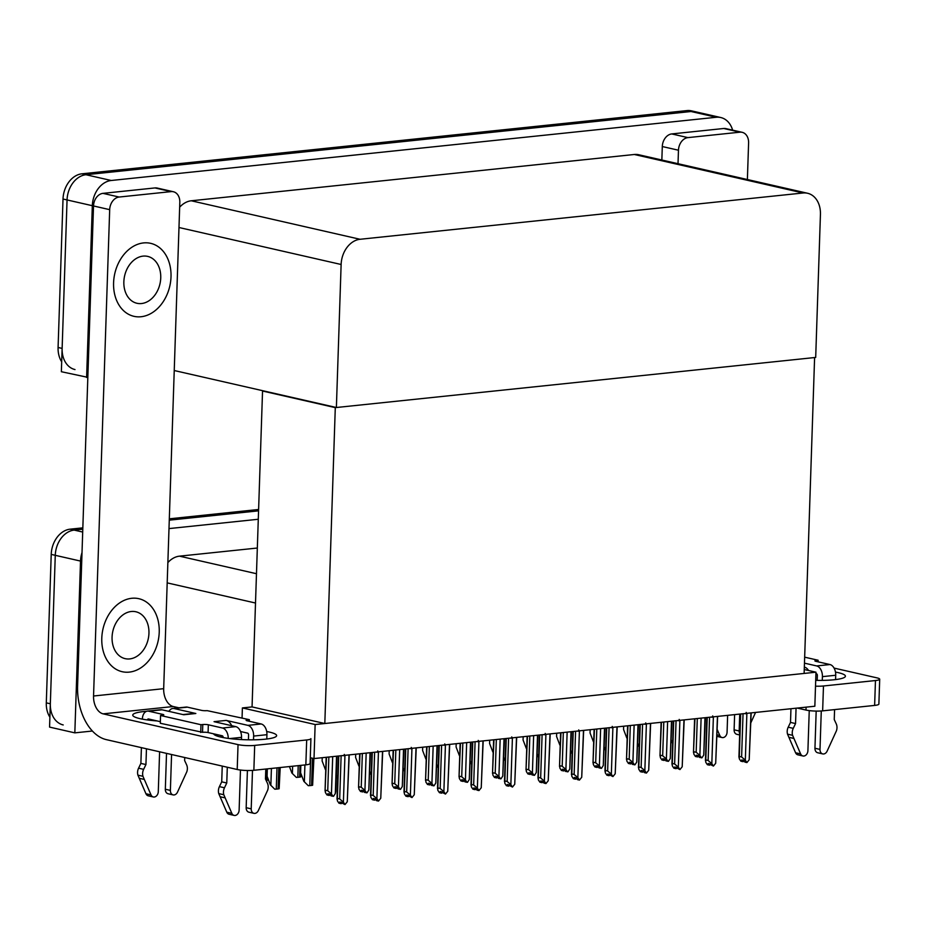 <?xml version="1.0" encoding="UTF-8"?>
<svg xmlns="http://www.w3.org/2000/svg" width="926" height="926" viewBox="0 0 926 926"><rect width="100%" height="100%" fill="white"/><g stroke="black" fill="none" stroke-linecap="round" stroke-linejoin="round"><path stroke-width="1.39" d="M92.38 731.019L74.832 732.86L49.564 727.095L55.271 555.311A23.648 17.826 -77.1 0 1 74.173 530.1L82.796 529.197L74.173 530.1A23.648 17.826 -77.1 0 0 55.271 555.311L50.34 703.772A23.648 17.826 -77.1 0 0 63.223 724.942M74.832 732.86L80.527 561.075A23.648 17.826 -77.1 0 1 82.02 552.579M169.273 520.169L258.562 510.839L169.273 520.169M168.983 528.596L258.285 519.266M257.335 548.03L179.494 556.156A23.648 17.826 102.9 0 0 167.861 562.603M815.968 672.195L315.141 724.526L314.018 758.568L814.845 706.237L815.968 672.195L804.254 669.521M314.018 758.568L310.279 757.723M263.632 390.911L262.544 391.027L252.057 706.92L242.392 707.927L242.056 717.997M315.141 724.526L242.392 707.927M262.544 391.027L335.293 407.625L814.602 357.552L804.127 673.433L324.818 723.519L252.057 706.92M335.293 407.625L324.818 723.519M87.831 377.357L61.359 371.72L67.054 199.935A23.648 17.826 -77.1 0 1 85.968 174.725L691.028 111.514A23.648 17.826 -77.1 0 1 695.507 111.768A23.648 17.826 -77.1 0 0 691.028 111.514L85.968 174.725A23.648 17.826 -77.1 0 0 67.054 199.935L62.135 348.396A23.648 17.826 -77.1 0 0 75.006 369.567M86.616 377.484L92.322 205.699A23.648 17.826 -77.1 0 1 111.224 180.489L716.284 117.266A23.648 17.826 -77.1 0 1 720.775 117.533A23.648 17.826 -77.1 0 1 732.628 130.149M336.381 407.509L815.69 357.436L820.436 214.415A23.648 17.826 102.9 0 0 807.553 193.256A23.648 17.826 102.9 0 0 803.073 192.99L360.04 239.278A23.648 17.826 102.9 0 0 341.127 264.489L336.381 407.509L174.238 370.527M807.553 193.256L638.801 154.758A23.648 17.826 102.9 0 0 634.322 154.492L191.288 200.78A23.648 17.826 102.9 0 0 179.644 207.227M49.9 717.175A23.648 17.826 -77.1 0 1 46.3 702.857L51.219 554.396A23.648 17.826 -77.1 0 1 70.133 529.174L82.831 527.855M169.319 518.815L258.609 509.485M61.683 361.8A23.648 17.826 -77.1 0 1 58.083 347.481L63.014 199.021A23.648 17.826 -77.1 0 1 81.928 173.81L686.988 110.588A23.648 17.826 -77.1 0 1 691.467 110.854L720.775 117.533M267.637 777.736L267.186 780.433A3.947 0.648 -178.1 0 1 266.225 780.618M274.767 789.183L270.357 784.843L274.767 789.183A3.947 0.648 -178.1 0 0 276.284 789.114L278.101 788.917A3.947 0.648 -178.1 0 0 279.143 788.732L280.208 767.527M267.325 768.869L267.082 776.266L270.357 784.843M296.308 777.389L291.898 773.048L296.308 777.389A3.947 0.648 -178.1 0 0 297.825 777.308L299.642 777.122A3.947 0.648 -178.1 0 0 300.684 776.937L301.135 774.24M291.898 773.048L289.421 766.566M322.225 757.711L322.121 760.975L325.396 769.552M355.723 754.215L355.607 757.468L358.894 766.057M308.265 785.688L303.855 781.347L308.265 785.688A3.947 0.648 -178.1 0 0 309.782 785.607L311.587 785.422A3.947 0.648 -178.1 0 0 312.629 785.236L313.879 758.544M300.823 765.374L300.58 772.77L303.855 781.347M337.353 777.852L336.312 775.12M370.84 774.344L369.798 771.624M404.338 770.849L403.296 768.129M329.135 795.33L330.084 794.462M329.413 794.057L329.378 795.388M329.181 794.01L329.135 795.411L326.982 794.959L325.385 792.552L325.42 790.214L327.735 790.746L328.857 757.017M336.555 756.218L335.316 793.536L333.545 796.291L331.022 795.885L329.887 794.172L327.862 793.709L329.008 795.422M335.316 793.536L335.768 791.36M327.735 790.746L331.45 793.941L332.689 756.623M333.047 796.348L331.45 793.941M326.172 757.306L325.049 791.001L326.508 757.26M338.777 755.986L337.377 798.432L339.692 798.964L341.127 755.743M349.033 754.91L347.273 801.754L345.004 804.567L343.396 802.159L344.935 755.697L344.264 754.401M338.441 756.021L337.006 799.219L337.377 798.432L337.342 800.77L338.939 803.178L340.953 803.641L339.819 801.928L345.004 804.567M339.692 798.964L343.396 802.159M342.435 755.604A5.359 0.88 1.9 0 0 344.935 755.697M348.813 755.292A5.359 0.88 1.9 0 0 349.195 755.026A5.359 0.88 1.9 0 0 349.206 754.979L347.273 801.754M341.37 802.275L341.324 803.606L342.041 802.68M340.953 803.641L341.127 802.229M835.472 672.079A31.53 5.151 -178.1 0 1 845.415 676.188A31.53 5.151 -178.1 0 1 834.106 679.753A31.53 5.151 -178.1 0 1 815.702 680.355M687.925 137.615A11.83 8.913 102.9 0 0 678.469 150.22L662.298 146.54A11.83 8.913 -77.1 0 1 671.755 133.934L687.925 137.615L739.909 132.186L723.75 128.494A11.83 8.913 -77.1 0 1 725.984 128.633L742.154 132.314A11.83 8.913 102.9 0 0 739.909 132.186M671.755 133.934L723.75 128.494M662.298 146.54L661.847 160.013M879.7 679.209L878.878 704.084A11.83 1.933 -178.1 0 1 874.63 705.415L875.464 680.541A11.83 1.933 1.9 0 0 879.7 679.209A11.83 1.933 1.9 0 0 876.945 677.867L834.06 668.086M815.505 686.166A11.83 1.933 1.9 0 0 823.469 685.981L822.647 710.855L874.63 705.415M822.647 710.855A11.83 1.933 -178.1 0 1 805.99 710.068L806.095 707.151M797.274 708.077L805.99 710.068M823.469 685.981L875.464 680.541M747.386 179.528L748.602 142.893A11.83 8.913 102.9 0 0 742.154 132.314M678.017 163.705L678.469 150.22M217.193 734.642L217.147 736.054M266.688 731.517A31.53 5.151 -178.1 0 1 276.631 735.614A31.53 5.151 -178.1 0 1 265.322 739.179A31.53 5.151 -178.1 0 1 232.519 738.902A31.53 5.151 -178.1 0 1 213.64 733.832M113.585 282.835A37.445 28.22 102.9 0 0 133.969 316.333A37.445 28.22 102.9 0 0 171.009 276.828A37.445 28.22 102.9 0 0 150.625 243.33A37.445 28.22 102.9 0 0 113.585 282.835A37.445 28.22 102.9 0 0 133.969 316.333A37.445 28.22 102.9 0 0 171.009 276.828A37.445 28.22 102.9 0 0 150.625 243.33A37.445 28.22 102.9 0 0 113.585 282.835M101.791 638.211A37.445 28.22 102.9 0 0 122.186 671.709A37.445 28.22 102.9 0 0 159.226 632.203A37.445 28.22 102.9 0 0 138.842 598.694A37.445 28.22 102.9 0 0 101.791 638.211A37.445 28.22 102.9 0 0 122.186 671.709A37.445 28.22 102.9 0 0 159.226 632.203A37.445 28.22 102.9 0 0 138.842 598.694A37.445 28.22 102.9 0 0 101.791 638.211M119.141 197.041A11.83 8.913 102.9 0 0 109.685 209.658L93.514 205.966A11.83 8.913 -77.1 0 1 102.971 193.36L119.141 197.041L171.125 191.613L154.966 187.932A11.83 8.913 -77.1 0 1 157.212 188.059L173.37 191.74A11.83 8.913 102.9 0 0 171.125 191.613M102.971 193.36L154.966 187.932M93.514 205.966L77.587 686.097A47.295 30.118 -96 0 0 106.351 739.642L237.206 769.494L238.04 744.62L103.133 713.853A15.765 10.036 84 0 1 93.549 696.005L109.685 209.658M310.094 763.51A11.83 1.933 -178.1 0 1 305.846 764.841L306.68 739.967A11.83 1.933 1.9 0 0 310.916 738.635L310.094 763.51M238.04 744.62A11.83 1.933 1.9 0 0 254.685 745.407L253.863 770.282L305.846 764.841M253.863 770.282A11.83 1.933 -178.1 0 1 237.206 769.494M254.685 745.407L306.68 739.967M157.05 720.926A31.53 5.151 -178.1 0 1 132.754 715.092A31.53 5.151 -178.1 0 1 146.586 711.295M167.826 711.122A31.53 5.151 -178.1 0 1 169.122 711.191M178.938 707.811L173.266 706.526L103.133 713.853M93.549 696.005L163.682 688.678L179.818 202.331A11.83 8.913 102.9 0 0 173.37 191.74M163.682 688.678A15.765 10.036 -96 0 0 173.266 706.526M362.633 791.834L363.571 790.966M362.911 790.561L362.865 791.892M362.668 790.503L362.622 791.915L360.48 791.464L358.871 789.056L358.906 786.718L361.233 787.25L362.355 753.521M370.041 752.711L368.814 790.028L367.032 792.795L364.52 792.39L363.374 790.665L361.36 790.202L362.494 791.927M368.814 790.028L370.435 752.676M361.233 787.25L364.937 790.434L366.175 753.116M366.546 792.841L364.937 790.434M359.67 753.799L358.547 787.494L360.006 753.764M396.12 788.327L397.069 787.47M396.409 787.065L396.363 788.385M396.166 787.007L396.12 788.408L393.967 787.968L392.369 785.561L392.404 783.222L394.731 783.755L395.842 750.025M403.539 749.215L402.301 786.533L400.53 789.299L398.018 788.883L396.872 787.169L394.846 786.706L395.992 788.431M402.301 786.533L403.921 749.18M394.731 783.755L398.435 786.938L399.673 749.62M400.032 789.346L398.435 786.938M393.156 750.303L392.045 783.998L393.492 750.268M429.618 784.831L430.567 783.963M429.895 783.558L429.849 784.889M429.664 783.512L429.618 784.912L427.465 784.461L425.867 782.053L425.902 779.715L428.217 780.248L429.34 746.518M437.037 745.719L435.799 783.037L434.028 785.792L431.504 785.387L430.358 783.674L428.344 783.211L429.49 784.924M435.799 783.037L437.419 745.673M428.217 780.248L431.921 783.442L433.16 746.125M433.53 785.85L431.921 783.442M426.655 746.807L425.532 780.502L426.99 746.761M372.275 752.479L370.863 794.936L373.19 795.469L374.625 752.236M382.519 751.414L380.76 798.247L378.491 801.071L376.894 798.652L378.433 752.19L377.75 750.905M371.928 752.514L370.504 795.712L370.863 794.936L370.828 797.274L372.426 799.682L374.451 800.145L373.305 798.42L375.331 798.883L376.477 800.608L378.491 801.071M373.19 795.469L376.894 798.652M375.921 752.097A5.359 0.88 1.9 0 0 378.433 752.19M374.868 798.779L374.822 800.11L375.528 799.184M380.76 798.247L382.693 751.507M374.451 800.145L374.625 798.721M405.762 748.984L404.361 791.441L406.676 791.973L408.111 748.74M416.017 747.919L414.258 794.751L411.989 797.564L410.392 795.156L411.931 748.694L411.248 747.409M405.426 749.018L403.991 792.216L404.361 791.441L404.326 793.779L405.924 796.186L407.949 796.649L406.803 794.925L411.989 797.564M406.676 791.973L410.392 795.156M409.419 748.602A5.359 0.88 1.9 0 0 411.931 748.694M408.354 795.284L408.32 796.603L409.026 795.689M414.258 794.751L416.237 747.895M407.949 796.649L408.123 795.226M439.26 745.488L437.848 787.933L440.174 788.466L441.609 745.245M449.504 744.411L447.744 791.255L445.475 794.068L443.878 791.661L445.418 745.198L444.746 743.902M438.924 745.523L437.489 788.72L437.848 787.933L437.813 790.272L439.422 792.679L441.436 793.142L440.301 791.429L445.475 794.068M440.174 788.466L443.878 791.661M442.917 745.106A5.359 0.88 1.9 0 0 445.418 745.198M441.852 791.776L441.806 793.107L442.512 792.181M447.744 791.255L449.677 744.504M441.436 793.142L441.609 791.73M472.758 741.981L471.346 784.438L473.661 784.97L475.096 741.738M483.002 740.916L481.242 787.76L478.974 790.572L477.376 788.153L478.916 741.691L478.233 740.406M470.975 785.225L471.346 784.438L471.311 786.776L472.908 789.183L474.934 789.647L473.788 787.922L475.814 788.385L476.948 790.11L478.974 790.572M473.661 784.97L477.376 788.153M476.404 741.599A5.359 0.88 1.9 0 0 478.916 741.691M475.351 788.281L475.304 789.612L476.01 788.686M481.242 787.76L483.175 741.008M474.934 789.647L475.107 788.223M804.567 667.195A9.457 6.019 84 0 1 808.537 670.505M809.243 710.612L807.912 750.673A5.035 3.797 -77.1 0 1 802.935 755.986A5.035 3.797 -77.1 0 1 800.62 753.903L792.587 735.325A7.883 5.938 -77.1 0 1 793.258 728.357L788.2 727.199L790.503 722.419L790.954 708.737M815.922 673.596L816.408 673.711A1.574 1.007 84 0 1 817.357 675.494L817.195 680.378M821.281 710.971L819.996 749.412L814.949 748.254L816.176 711.087M822.415 676.651A9.457 6.019 -96 0 0 816.663 665.933L829.962 664.544A9.457 6.019 84 0 1 835.715 675.251L822.415 676.651L822.288 680.39M804.462 663.155L816.663 665.933M716.967 736.378A5.035 3.797 102.9 0 0 717.037 736.39L722.095 737.547A5.035 3.797 -77.1 0 0 727.072 732.235L727.628 715.358M734.619 714.629L734.11 729.815A5.035 3.797 102.9 0 0 736.853 734.318L739.666 734.966M739.724 714.096L739.168 730.973L734.11 729.815M722.095 737.547A5.035 3.797 -77.1 0 1 719.78 735.464L717.199 729.538M835.715 675.251L835.576 679.591M834.581 709.605L834.245 719.525L836.247 723.866A7.883 5.938 -77.1 0 1 836.456 730.741L827.126 751.136A5.035 3.797 -77.1 0 1 822.739 753.914A5.035 3.797 -77.1 0 1 819.996 749.412M829.962 664.544L815.818 661.314A3.947 0.648 -178.1 0 1 814.903 660.875A3.947 0.648 -178.1 0 1 816.315 660.423L818.121 660.238L818.075 661.835M818.121 660.238L804.659 657.171M796.059 708.205L795.55 723.565L790.503 722.419M795.55 723.565L793.258 728.357M750.789 722.905L755.558 712.441M739.712 733.635A5.035 3.797 -77.1 0 1 739.168 730.973M814.949 748.254A5.035 3.797 102.9 0 0 817.693 752.757L822.739 753.914M788.2 727.199A7.883 5.938 -77.1 0 0 787.54 734.168L795.573 752.757A5.035 3.797 102.9 0 0 797.876 754.829L802.935 755.986M787.54 734.168L792.587 735.325M788.825 737.293L793.883 738.45M228.247 738.392A9.457 6.019 -96 0 0 222.483 728.021L235.783 726.632L214.056 721.667L226.152 720.405L247.879 725.359L261.178 723.97L247.034 720.752A3.947 0.648 -178.1 0 1 246.119 720.301A3.947 0.648 -178.1 0 1 247.531 719.849L249.337 719.664L249.291 721.261M235.783 726.632A9.457 6.019 84 0 1 241.536 737.339L241.466 739.585M240.459 770.038L239.128 810.1A5.035 3.797 -77.1 0 1 234.151 815.412A5.035 3.797 -77.1 0 1 231.836 813.341L223.803 794.751A7.883 5.938 -77.1 0 1 224.474 787.783L219.416 786.625L221.719 781.845L222.24 766.08M231.731 725.706A11.83 7.524 -96 0 0 226.152 720.405M240.54 731.517L247.624 733.137A1.574 1.007 84 0 1 248.585 734.92L248.423 739.816M252.497 770.397L251.212 808.838L246.166 807.692L247.404 770.513M261.178 723.97A9.457 6.019 84 0 1 266.931 734.688L253.631 736.077L253.504 739.816M253.631 736.077A9.457 6.019 -96 0 0 247.879 725.359M146.458 748.798L145.938 764.552L143.634 769.344L138.576 768.186A7.883 5.938 -77.1 0 0 137.916 775.155L145.949 793.744A5.035 3.797 102.9 0 0 148.253 795.816L153.311 796.973A5.035 3.797 -77.1 0 0 158.288 791.661L159.608 751.796M148.716 711.191A9.457 6.019 -96 0 0 147.431 711.11L160.73 709.721A9.457 6.019 84 0 1 162.027 709.802L148.716 711.191L162.872 714.421A3.947 0.648 -178.1 0 1 163.786 714.86A3.947 0.648 -178.1 0 1 162.374 715.312L160.557 715.497L160.302 723.275L202.528 732.304A3.947 0.648 -178.1 0 1 208.084 732.559L222.228 735.788A1.574 1.007 84 0 1 223.189 737.571M174.111 708.54A9.457 6.019 -96 0 0 172.826 708.459L186.126 707.07A9.457 6.019 84 0 1 187.411 707.151L174.111 708.54L195.837 713.495L183.742 714.756L162.027 709.802M195.837 713.495A11.83 7.524 -96 0 0 194.228 713.39L182.931 714.571M172.826 708.459A9.457 6.019 -96 0 0 169.007 711.388M166.518 753.37L165.326 789.241A5.035 3.797 102.9 0 0 168.069 793.744L173.116 794.902A5.035 3.797 -77.1 0 1 170.384 790.399L165.326 789.241M171.565 754.528L170.384 790.399M147.442 719.953A1.574 1.007 84 0 1 148.461 718.958L160.348 721.678M147.431 711.11A9.457 6.019 -96 0 0 142.349 719.132M145.938 764.552L140.879 763.406L141.4 747.641M138.576 768.186L140.879 763.406M137.916 775.155L142.963 776.312A7.883 5.938 -77.1 0 1 143.634 769.344M142.963 776.312L151.007 794.89A5.035 3.797 -77.1 0 0 153.311 796.973M139.201 778.28L144.259 779.437M266.931 734.688L266.792 739.017M265.797 769.031L265.461 778.951L267.464 783.292A7.883 5.938 -77.1 0 1 267.672 790.167L258.342 810.563A5.035 3.797 -77.1 0 1 253.956 813.341A5.035 3.797 -77.1 0 1 251.212 808.838M249.337 719.664L207.111 710.636A3.947 0.648 -178.1 0 1 201.555 710.369L187.411 707.151M173.116 794.902A5.035 3.797 -77.1 0 0 177.503 792.124L186.832 771.728A7.883 5.938 -77.1 0 0 186.624 764.841L184.621 760.512L184.725 757.526M160.557 715.497L200.977 724.722L200.722 732.489M200.977 724.722L202.794 724.526A3.947 0.648 -178.1 0 1 208.338 724.792L222.483 728.021M227.298 767.237L226.766 782.991L221.719 781.845M226.766 782.991L224.474 787.783M246.166 807.692A5.035 3.797 102.9 0 0 248.909 812.195L253.956 813.341M219.416 786.625A7.883 5.938 -77.1 0 0 218.756 793.594L226.789 812.183A5.035 3.797 102.9 0 0 229.092 814.255L234.151 815.412M218.756 793.594L223.803 794.751M220.041 796.719L225.099 797.876M221.059 737.131A11.83 7.524 -96 0 0 221.233 735.557M123.852 281.759A24.041 18.115 102.9 0 0 136.955 303.277A24.041 18.115 102.9 0 0 160.742 277.904A24.041 18.115 102.9 0 0 147.651 256.386A24.041 18.115 102.9 0 0 123.852 281.759M112.069 637.134A24.041 18.115 102.9 0 0 125.16 658.652A24.041 18.115 102.9 0 0 148.947 633.28A24.041 18.115 102.9 0 0 135.856 611.762A24.041 18.115 102.9 0 0 112.069 637.134M463.104 781.336L464.053 780.468M463.394 780.062L463.347 781.394M463.15 780.005L463.104 781.417L460.963 780.965L459.354 778.558L459.389 776.22L461.715 776.752L462.826 743.022M470.524 742.212L469.285 779.53L467.514 782.296L465.002 781.891L463.857 780.167L461.842 779.704L462.977 781.428M469.285 779.53L470.906 742.177M461.715 776.752L465.419 779.935L466.658 742.617M467.017 782.354L465.419 779.935M460.141 743.3L459.03 776.995L460.488 743.265M496.602 777.828L497.551 776.972M496.88 776.567L496.845 777.886M496.649 776.509L496.602 777.909L494.449 777.47L492.852 775.062L492.887 772.724L495.202 773.256L496.324 739.527M504.022 738.716L502.783 776.034L501.012 778.801L498.489 778.384L497.355 776.671L495.329 776.208L496.475 777.933M502.783 776.034L504.404 738.682M495.202 773.256L498.917 776.439L500.156 739.122M500.515 778.847L498.917 776.439M493.639 739.805L492.516 773.499L493.975 739.77M530.1 774.333L531.038 773.465M530.378 773.06L530.332 774.391M530.135 773.013L530.089 774.414L527.947 773.962L526.338 771.555L526.373 769.217L528.7 769.749L529.822 736.02M537.508 735.221L536.281 772.539L534.499 775.293L531.987 774.888L530.841 773.175L528.827 772.712L529.961 774.425M536.281 772.539L537.902 735.175M528.7 769.749L532.404 772.944L533.642 735.626M534.013 775.351L532.404 772.944M527.137 736.309L526.014 770.004L527.473 736.263M389.209 750.708L389.105 753.972L392.381 762.549M422.707 747.213L422.603 750.477L425.879 759.054M456.194 743.717L456.09 746.969L459.365 755.558M506.244 738.485L504.844 780.942L507.159 781.475L508.594 738.242M516.5 737.42L514.74 784.253L512.472 787.065L510.863 784.658L512.402 738.196L511.731 736.911M505.909 738.52L504.473 781.718L504.844 780.942L504.809 783.28L506.406 785.688L508.42 786.151L507.286 784.426L512.472 787.065M507.159 781.475L510.863 784.658M509.902 738.103A5.359 0.88 1.9 0 0 512.402 738.196M516.28 737.79A5.359 0.88 1.9 0 0 516.662 737.536A5.359 0.88 1.9 0 0 516.673 737.478L514.74 784.253M508.837 784.785L508.791 786.105L509.508 785.19M508.42 786.151L508.594 784.727M539.742 734.989L538.33 777.435L540.657 777.967L542.092 734.746M549.986 733.913L548.227 780.757L545.958 783.57L544.361 781.162L545.9 734.7L545.217 733.404M539.395 735.024L537.971 778.222L538.33 777.435L538.295 779.773L539.893 782.181L541.918 782.644L540.772 780.931L542.798 781.394L543.944 783.107L545.958 783.57M540.657 777.967L544.361 781.162M543.388 734.607A5.359 0.88 1.9 0 0 545.9 734.7M542.335 781.278L542.289 782.609L542.995 781.683M548.227 780.757L550.206 733.89M541.918 782.644L542.092 781.231M573.229 731.482L571.828 773.939L574.143 774.472L575.578 731.239M583.484 730.417L581.725 777.261L579.456 780.074L577.859 777.655L579.398 731.193L578.715 729.908M572.893 731.517L571.458 774.715L571.828 773.939L571.793 776.277L573.391 778.685L575.416 779.148L574.27 777.423L576.296 777.886L577.43 779.611L579.456 780.074M574.143 774.472L577.859 777.655M576.886 731.1A5.359 0.88 1.9 0 0 579.398 731.193M583.264 730.799A5.359 0.88 1.9 0 0 583.646 730.533A5.359 0.88 1.9 0 0 583.658 730.487L581.725 777.261M575.822 777.782L575.787 779.113L576.493 778.187M575.416 779.148L575.59 777.724M437.824 767.353L436.783 764.621M471.322 763.846L470.281 761.126M504.82 760.35L503.779 757.63M563.587 770.837L564.536 769.969M563.876 769.564L563.83 770.895M563.633 769.506L563.587 770.918L561.434 770.467L559.836 768.059L559.871 765.721L562.198 766.253L563.309 732.524M571.006 731.714L569.768 769.031L567.997 771.798L565.485 771.393L564.339 769.668L562.313 769.205L563.459 770.93M569.768 769.031L571.388 731.679M562.198 766.253L565.902 769.437L567.14 732.119M567.499 771.856L565.902 769.437M560.624 732.802L559.512 766.497L560.959 732.767M597.085 767.33L598.034 766.473M597.363 766.068L597.316 767.388M597.131 766.01L597.085 767.411L594.932 766.971L593.335 764.563L593.369 762.225L595.684 762.758L596.807 729.028M604.504 728.218L603.266 765.536L601.495 768.302L598.972 767.885L597.826 766.172L595.812 765.709L596.957 767.434M603.266 765.536L604.886 728.183M595.684 762.758L599.388 765.941L600.627 728.623M600.997 768.348L599.388 765.941M594.122 729.306L592.999 763.001L594.457 729.271M630.571 763.834L631.52 762.966M630.861 762.561L630.814 763.892M630.618 762.515L630.571 763.915L628.43 763.464L626.821 761.056L626.856 758.718L629.182 759.251L630.293 725.521M637.991 724.722L636.752 762.04L634.981 764.795L632.47 764.39L631.324 762.677L629.298 762.214L630.444 763.927M636.752 762.04L638.373 724.676M629.182 759.251L632.886 762.445L634.125 725.127M634.484 764.853L632.886 762.445M627.608 725.81L626.497 759.505L627.955 725.764M664.069 760.339L665.018 759.47M664.347 759.065L664.312 760.396M664.116 759.007L664.069 760.42L661.916 759.968L660.319 757.561L660.354 755.222L662.669 755.755L663.792 722.025M671.489 721.215L670.25 758.544L668.479 761.299L665.956 760.894L664.822 759.17L662.796 758.707L663.942 760.431M670.25 758.544L671.871 721.18M662.669 755.755L666.384 758.938L667.623 721.62M667.982 761.357L666.384 758.938M661.106 722.303L659.983 755.998L661.442 722.268M697.567 756.831L698.505 755.975M697.845 755.57L697.799 756.889M697.602 755.512L697.556 756.912L695.414 756.473L693.805 754.065L693.84 751.727L696.167 752.259L697.29 718.53M704.975 717.719L703.748 755.037L701.966 757.804L699.454 757.387L698.308 755.674L696.294 755.211L697.428 756.936M703.748 755.037L705.369 717.685M696.167 752.259L699.871 755.442L701.109 718.125M701.48 757.85L699.871 755.442M694.604 718.808L693.481 752.502L694.94 718.773M489.692 740.21L489.588 743.474L492.863 752.051M523.19 736.714L523.074 739.978L526.362 748.555M556.676 733.218L556.572 736.471L559.848 745.06M590.175 729.711L590.059 732.975L593.346 741.552M623.661 726.215L623.557 729.48L626.833 738.057M606.727 727.986L605.315 770.444L607.641 770.976L609.077 727.743M616.971 726.922L615.211 773.754L612.943 776.567L611.345 774.159L612.885 727.697L612.213 726.412M606.391 728.021L604.956 771.219L605.315 770.444L605.28 772.782L606.889 775.189L608.903 775.652L607.769 773.928L612.943 776.567M607.641 770.976L611.345 774.159M610.384 727.605A5.359 0.88 1.9 0 0 612.885 727.697M609.32 774.286L609.273 775.606L609.979 774.692M615.211 773.754L617.191 726.898M608.903 775.652L609.077 774.229M640.225 724.491L638.813 766.936L641.128 767.469L642.563 724.248M650.469 723.414L648.709 770.258L646.441 773.071L644.843 770.663L646.383 724.201L645.7 722.905M639.878 724.526L638.442 767.723L638.813 766.936L638.778 769.274L640.375 771.682L642.401 772.145L641.255 770.432L643.281 770.895L644.415 772.608L646.441 773.071M641.128 767.469L644.843 770.663M643.871 724.109A5.359 0.88 1.9 0 0 646.383 724.201M650.249 723.796A5.359 0.88 1.9 0 0 650.631 723.542A5.359 0.88 1.9 0 0 650.642 723.484L648.709 770.258M642.818 770.779L642.771 772.11L643.477 771.184M642.401 772.145L642.575 770.733M673.711 720.984L672.299 763.441L674.626 763.973L676.061 720.741M683.967 719.919L682.207 766.763L679.939 769.575L678.33 767.156L679.869 720.694L679.198 719.409M673.376 721.018L671.94 764.228L672.299 763.441L672.276 765.779L673.873 768.186L675.887 768.649L674.753 766.925L679.939 769.575M674.626 763.973L678.33 767.156M677.369 720.602A5.359 0.88 1.9 0 0 679.869 720.694M676.304 767.284L676.258 768.615L676.975 767.689M682.207 766.763L684.187 719.896M675.887 768.649L676.061 767.226M707.209 717.488L705.797 759.945L708.124 760.477L709.559 717.245M717.453 716.423L715.694 763.255L713.425 766.068L711.828 763.661L713.367 717.199L712.684 715.914M706.862 717.523L705.438 760.721L705.797 759.945L705.762 762.283L707.36 764.691L709.385 765.154L708.24 763.429L713.425 766.068M708.124 760.477L711.828 763.661M710.855 717.106A5.359 0.88 1.9 0 0 713.367 717.199M717.233 716.793A5.359 0.88 1.9 0 0 717.615 716.539A5.359 0.88 1.9 0 0 717.627 716.481L715.694 763.255M709.802 763.788L709.756 765.107L710.462 764.193M709.385 765.154L709.559 763.73M740.696 713.992L739.295 756.438L741.61 756.97L743.046 713.749M750.951 712.916L749.192 759.76L746.923 762.573L745.326 760.165L746.865 713.703L746.182 712.407M740.36 714.027L738.925 757.225L739.295 756.438L739.261 758.776L740.858 761.184L742.883 761.647L741.738 759.933L743.763 760.396L744.898 762.11L746.923 762.573M741.61 756.97L745.326 760.165M744.354 713.61A5.359 0.88 1.9 0 0 746.865 713.703M743.289 760.281L743.254 761.612L743.96 760.686M749.192 759.76L751.171 712.893M742.883 761.647L743.057 760.234M538.307 756.855L537.265 754.123M571.805 753.347L570.763 750.627M605.291 749.852L604.25 747.132M638.79 746.356L637.748 743.624M672.288 742.849L671.246 740.129M255.507 603.023L167.189 582.882M80.527 561.075L51.219 554.396M82.692 532.045L70.133 529.174M256.479 573.715L179.494 556.156M716.284 117.266L686.988 110.588M111.224 180.489L81.928 173.81M92.322 205.699L63.014 199.021M803.073 192.99L634.322 154.492M360.04 239.278L191.288 200.78M341.127 264.489L178.973 227.507M46.3 702.857L50.34 703.772M58.083 347.481L62.135 348.396M266.538 768.95L266.156 780.456M271.411 768.441L270.867 784.959M276.99 767.862L276.284 789.114M278.807 767.677L278.101 788.917M292.639 766.23L292.408 773.164M298.218 765.64L297.825 777.308M300.024 765.455L299.642 777.122M304.909 764.945L304.365 781.463M310.696 757.815L309.782 785.607M312.49 758.22L311.587 785.422M717.025 734.839L719.78 735.464M816.315 660.423L816.281 661.419M795.573 752.757L800.62 753.903M162.872 714.421L162.837 715.242M152.107 719.791L148.855 720.139M145.949 793.744L151.007 794.89M247.531 719.849L247.497 720.856M202.794 724.526L202.528 732.304M208.338 724.792L208.084 732.559M241.536 737.339L229.694 738.578M226.789 812.183L231.836 813.341M336.937 756.172L335.768 791.348M472.41 742.015L470.975 785.213"/></g></svg>

